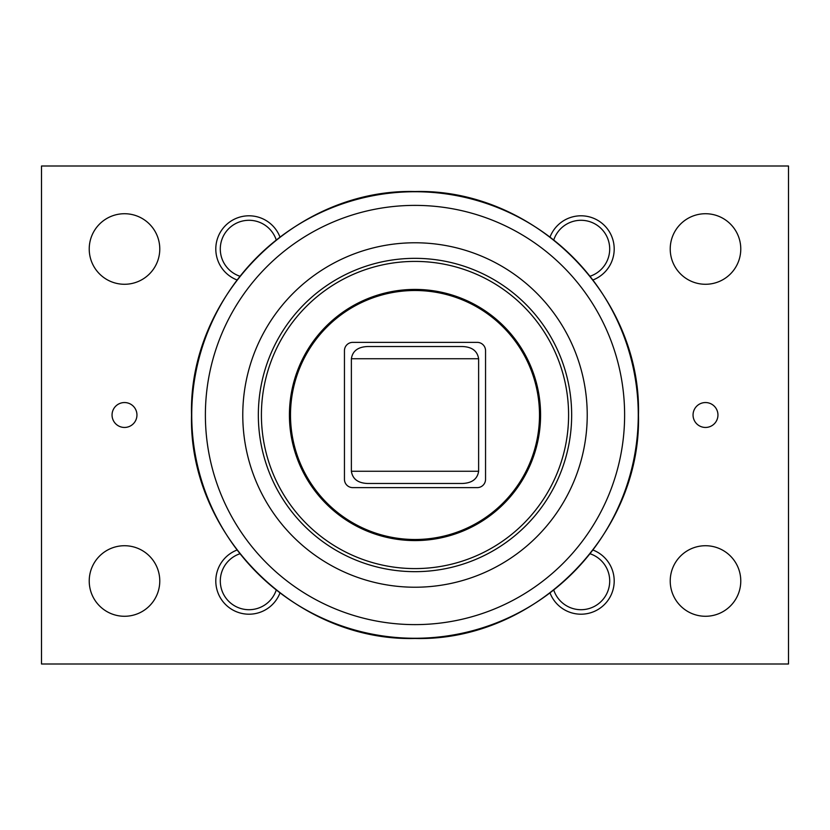 <?xml version="1.0" encoding="UTF-8"?>
<svg xmlns="http://www.w3.org/2000/svg" width="830" height="830" viewBox="0 0 830 830"><rect width="100%" height="100%" fill="white"/><g stroke="black" fill="none" stroke-linecap="round" stroke-linejoin="round"><path stroke-width="1.25" d="M351.381 471.264C352.594 479.024 357.979 483.091 367.534 483.475L462.466 483.475C472.073 483.05 477.458 478.972 478.62 471.264L478.62 358.736C477.385 350.966 472 346.899 462.466 346.525L367.534 346.525C357.938 346.94 352.553 351.007 351.381 358.736L351.381 471.264L478.62 471.264M159.775 249A35.275 35.275 0 0 1 124.5 284.275A35.275 35.275 0 0 1 89.225 249A35.275 35.275 0 0 1 124.5 213.725A35.275 35.275 0 0 1 159.775 249M740.775 249A35.275 35.275 0 0 1 705.5 284.275A35.275 35.275 0 0 1 670.225 249A35.275 35.275 0 0 1 705.5 213.725A35.275 35.275 0 0 1 740.775 249M159.775 581A35.275 35.275 0 0 1 124.5 616.275A35.275 35.275 0 0 1 89.225 581A35.275 35.275 0 0 1 124.5 545.725A35.275 35.275 0 0 1 159.775 581M740.775 581A35.275 35.275 0 0 1 705.5 616.275A35.275 35.275 0 0 1 670.225 581A35.275 35.275 0 0 1 705.5 545.725A35.275 35.275 0 0 1 740.775 581M276.203 239.839A28.708 28.708 0 0 0 220.666 244.362A28.708 28.708 0 0 0 239.839 276.203M236.955 279.938A33.2 33.2 0 0 1 249 215.8A33.2 33.2 0 0 1 279.938 236.955M590.161 276.203A28.708 28.708 0 0 0 581 220.292A28.708 28.708 0 0 0 553.797 239.839M550.062 236.955A33.2 33.2 0 0 1 613.629 242.868A33.2 33.2 0 0 1 593.045 279.938M239.839 553.797A28.708 28.708 0 0 0 249 609.708A28.708 28.708 0 0 0 276.203 590.161M279.938 593.045A33.2 33.2 0 0 1 216.371 587.132A33.2 33.2 0 0 1 236.955 550.062M553.797 590.161A28.708 28.708 0 0 0 609.334 585.638A28.708 28.708 0 0 0 590.161 553.797M593.045 550.062A33.2 33.2 0 0 1 581 614.2A33.2 33.2 0 0 1 550.062 593.045M136.95 415A12.45 12.45 0 0 1 124.5 427.45A12.45 12.45 0 0 1 112.05 415A12.45 12.45 0 0 1 124.5 402.55A12.45 12.45 0 0 1 136.95 415M717.95 415A12.45 12.45 0 0 1 705.5 427.45A12.45 12.45 0 0 1 693.05 415A12.45 12.45 0 0 1 705.5 402.55A12.45 12.45 0 0 1 717.95 415M788.5 166L41.5 166L41.5 664L788.5 664L788.5 166M415 587.225A172.225 172.225 0 0 0 587.225 415A172.225 172.225 0 0 0 415 242.775A172.225 172.225 0 0 0 242.775 415A172.225 172.225 0 0 0 415 587.225M415 571.663A156.663 156.663 0 0 0 571.663 415A156.663 156.663 0 0 0 415 258.338A156.663 156.663 0 0 0 258.338 415A156.663 156.663 0 0 0 415 571.663A156.663 156.663 0 0 1 258.338 415A156.663 156.663 0 0 1 415 258.338A156.663 156.663 0 0 1 571.663 415A156.663 156.663 0 0 1 415 571.663M477.25 342.375L352.75 342.375A8.3 8.3 0 0 0 344.45 350.675L344.45 479.325A8.3 8.3 0 0 0 352.75 487.625L477.25 487.625A8.3 8.3 0 0 0 485.55 479.325L485.55 350.675A8.3 8.3 0 0 0 477.25 342.375M351.381 358.736L478.62 358.736M415 638.27A223.27 223.27 0 0 0 638.27 415A223.27 223.27 0 0 0 415 191.73A223.27 223.27 0 0 0 191.73 415A223.27 223.27 0 0 0 415 638.27M415 624.616A209.617 209.617 0 0 1 205.384 415A209.617 209.617 0 0 1 415 205.384A209.617 209.617 0 0 1 624.616 415A209.617 209.617 0 0 1 415 624.616M415 568.591A153.591 153.591 0 0 0 568.591 415A153.591 153.591 0 0 0 415 261.409A153.591 153.591 0 0 0 261.409 415A153.591 153.591 0 0 0 415 568.591M415 540.579A125.579 125.579 0 0 1 289.421 415A125.579 125.579 0 0 1 415 289.421A125.579 125.579 0 0 1 540.579 415A125.579 125.579 0 0 1 415 540.579M415 539.5A124.5 124.5 0 0 0 539.5 415A124.5 124.5 0 0 0 415 290.5A124.5 124.5 0 0 0 290.5 415A124.5 124.5 0 0 0 415 539.5M415 191.523C534.427 188.452 641.549 295.573 638.478 415C641.549 534.427 534.427 641.549 415 638.478C295.573 641.549 188.452 534.427 191.523 415C188.452 295.573 295.573 188.452 415 191.523"/></g></svg>
